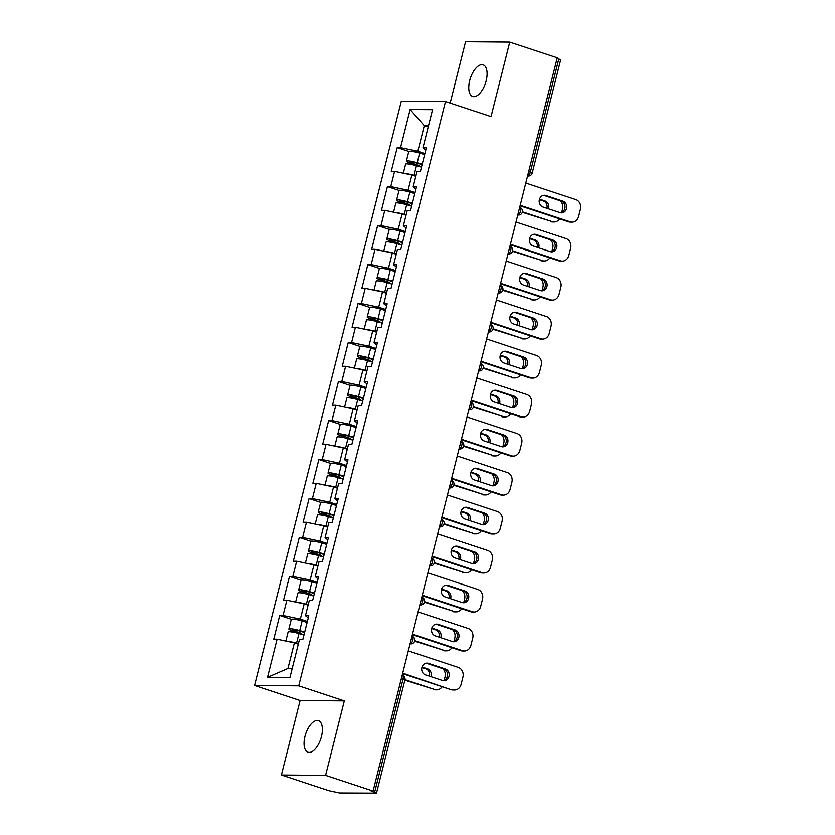 <?xml version="1.0" encoding="UTF-8"?>
<svg xmlns="http://www.w3.org/2000/svg" width="835" height="835" viewBox="0 0 835 835"><rect width="100%" height="100%" fill="white"/><g stroke="black" fill="none" stroke-linecap="round" stroke-linejoin="round"><path stroke-width="1.25" d="M304.973 736.376A16.637 7.943 108.3 0 1 318.438 720.647A16.637 7.943 108.3 0 1 321.465 736.512A16.637 7.943 108.3 0 1 308 752.241A16.637 7.943 108.3 0 1 304.973 736.376M469.698 80.598A16.637 7.943 108.3 0 1 483.162 64.869A16.637 7.943 108.3 0 1 486.189 80.734A16.637 7.943 108.3 0 1 472.725 96.463A16.637 7.943 108.3 0 1 469.698 80.598M281.395 774.995L325.587 775.36L344.291 700.889L300.109 700.523L281.395 774.995L328.906 790.703L339.501 792.958L376.481 793.125L371.158 791.048L373.088 791.058L557.269 57.813L509.757 42.115L465.575 41.75L450.18 103.081M300.109 700.523L254.55 685.472L401.311 101.171L445.493 101.526L298.732 685.827L254.55 685.472M298.293 644.14L294.369 642.835L287.929 668.449L267.503 677.31L289.922 677.498L299.494 639.38L302.844 639.412L308.804 615.666L305.453 615.635L308.251 617.879M267.503 677.31L277.074 639.203L273.734 639.172L279.694 615.426L291.321 619.278M307.363 621.417L300.329 619.09L283.044 615.458L279.694 615.426M283.044 615.458L286.875 600.208L283.524 600.188L289.484 576.442L301.111 580.283M317.154 582.433L310.119 580.106L292.834 576.474L289.484 576.442M292.834 576.474L296.665 561.224L293.315 561.193L299.274 537.458L310.912 541.299M326.944 543.439L319.92 541.122L302.625 537.479L299.274 537.458M302.625 537.479L306.455 522.24L303.105 522.209L309.075 498.474L320.703 502.315M336.735 504.455L329.71 502.138L312.415 498.495L309.075 498.474M312.415 498.495L316.246 483.256L312.895 483.225L318.866 459.48L330.493 463.331M346.535 465.471L339.501 463.143L322.216 459.511L318.866 459.48M322.216 459.511L326.047 444.262L322.696 444.241L328.656 420.496L340.283 424.337M356.326 426.487L349.291 424.159L332.006 420.527L328.656 420.496M332.006 420.527L335.837 405.278L332.487 405.257L338.446 381.511L350.074 385.352M366.116 387.503L359.081 385.175L341.797 381.532L338.446 381.511M341.797 381.532L345.627 366.294L342.277 366.262L348.237 342.527L359.875 346.368M375.907 348.508L368.882 346.191L351.587 342.548L348.237 342.527M351.587 342.548L355.418 327.31L352.067 327.278L358.038 303.533L369.665 307.384M385.697 309.524L378.673 307.196L361.388 303.564L358.038 303.533M361.388 303.564L365.208 288.315L361.868 288.294L367.828 264.549L379.455 268.39M395.498 270.54L388.463 268.212L371.178 264.58L367.828 264.549M371.178 264.58L375.009 249.331L371.658 249.31L377.618 225.565L389.246 229.406M405.288 231.556L398.253 229.228L380.969 225.586L377.618 225.565M380.969 225.586L384.799 210.347L381.449 210.316L387.409 186.581L399.046 190.422M415.078 192.561L408.054 190.244L390.759 186.602L387.409 186.581M390.759 186.602L394.59 171.363L391.239 171.332L397.209 147.586L408.837 151.438M424.869 153.577L417.844 151.25L400.549 147.618L397.209 147.586M400.549 147.618L410.131 109.51L432.54 109.688L422.969 147.805L425.767 150.039M305.453 615.635L309.284 600.396L312.634 600.417L318.594 576.682L315.244 576.651L319.074 561.412L322.425 561.433L328.385 537.698L325.045 537.667L328.865 522.418L332.215 522.449L338.185 498.704L334.835 498.683L338.666 483.434L342.016 483.465L347.976 459.72L344.625 459.688L348.456 444.45L351.806 444.481L357.766 420.736L354.416 420.704L358.246 405.466L361.597 405.486L367.557 381.752L364.217 381.72L368.037 366.471L371.387 366.502L377.357 342.757L374.007 342.736L377.837 327.487L381.177 327.518L387.148 303.773L383.797 303.742L387.628 288.503L390.978 288.534L396.938 264.789L393.588 264.758L397.418 249.519L400.769 249.54L406.728 225.805L403.378 225.774L407.209 210.524L410.559 210.556L416.529 186.81L413.179 186.79L417.009 171.54L420.349 171.572L426.32 147.826L422.969 147.805M308.094 605.145L304.159 603.851L300.329 619.09M304.159 603.851L286.875 600.208M317.885 566.161L313.95 564.867L310.119 580.106M313.95 564.867L296.665 561.224M315.244 576.651L318.041 578.895M327.675 527.177L323.74 525.873L319.92 541.122M323.74 525.873L306.455 522.24M325.045 537.667L327.831 539.901M337.465 488.193L333.541 486.889L329.71 502.138M333.541 486.889L316.246 483.256M334.835 498.683L337.622 500.916M347.266 449.199L343.331 447.904L339.501 463.143M343.331 447.904L326.047 444.262M344.625 459.688L347.423 461.932M357.056 410.215L353.121 408.92L349.291 424.159M353.121 408.92L335.837 405.278M354.416 420.704L357.213 422.948M366.847 371.231L362.912 369.926L359.081 385.175M362.912 369.926L345.627 366.294M364.217 381.72L367.003 383.964M376.637 332.246L372.713 330.942L368.882 346.191M372.713 330.942L355.418 327.31M374.007 342.736L376.794 344.97M386.428 293.252L382.503 291.958L378.673 307.196M382.503 291.958L365.208 288.315M383.797 303.742L386.595 305.986M396.228 254.268L392.293 252.974L388.463 268.212M392.293 252.974L375.009 249.331M393.588 264.758L396.385 267.002M406.019 215.284L402.084 213.979L398.253 229.228M402.084 213.979L384.799 210.347M403.378 225.774L406.175 228.018M415.809 176.3L411.874 174.995L408.054 190.244M411.874 174.995L394.59 171.363M413.179 186.79L415.966 189.023M528.691 171.593L530.371 172.156L558.813 58.941L557.133 58.387M558.813 58.941L560.661 59.88L532.229 173.085L530.371 172.156A3.904 1.858 108.3 0 1 527.616 175.882M428.209 126.941L424.274 125.636L417.844 151.25M428.522 125.678L424.274 125.636L410.131 109.51M325.587 775.36L373.088 791.058M344.291 700.889L298.732 685.827M445.493 101.526L491.053 116.587L509.757 42.115M287.929 668.449L292.177 668.491M294.369 642.835L277.074 639.203M543.606 195.327A5.981 5.198 -89.5 0 1 544.169 195.474L561.308 201.141A5.981 5.198 -89.5 0 1 565.044 207.257A5.981 5.198 -89.5 0 1 560.65 212.8M570.242 221.828A7.797 6.774 90.5 0 0 572.058 222.131L570.389 222.11A7.797 6.774 -89.5 0 1 568.562 221.807L570.242 221.828L520.226 205.295M520.101 205.796L568.562 221.807M525.81 183.053L575.826 199.586A7.797 6.774 90.5 0 1 580.45 209.23L578.634 216.474A7.797 6.774 90.5 0 1 572.058 222.131M560.087 212.654L542.948 206.986A5.981 5.198 -89.5 0 1 539.253 200.39A5.981 5.198 -89.5 0 1 544.441 195.265A5.981 5.198 -89.5 0 1 545.84 195.494L562.978 201.151A5.981 5.198 -89.5 0 1 566.673 207.758A5.981 5.198 -89.5 0 1 561.485 212.883A5.981 5.198 -89.5 0 1 560.087 212.654M424.629 154.569L419.64 153.108A8.58 1.148 14.1 0 0 408.785 151.521L406.363 161.145A8.58 1.148 14.1 0 0 410.434 163.19L416.728 165.278A1.555 1.357 -89.5 0 1 417.552 166.05M419.368 166.572A1.555 1.357 90.5 0 0 418.408 165.288L412.114 163.211A5.198 0.689 -165.9 0 1 409.641 161.959A5.198 0.689 -165.9 0 1 416.227 162.929L422.092 164.641M403.336 173.2L405.612 164.14A8.58 1.148 14.1 0 1 416.467 165.727L421.456 167.188M404.745 173.492A8.58 1.148 14.1 0 1 414.056 175.35L415.913 175.893M548.501 208.823A5.981 5.198 90.5 0 0 545.078 201.005L539.525 199.179M522.491 211.819L552.332 221.682A7.797 6.774 90.5 0 0 554.158 221.985A7.797 6.774 90.5 0 0 559.627 218.853M561.694 212.476L562.55 209.084A7.797 6.774 90.5 0 0 560.212 200.786M406.363 161.145A8.58 1.148 14.1 0 1 417.218 162.731L422.207 164.182M522.366 212.309L552.332 221.682M546.967 208.312A5.981 5.198 90.5 0 0 543.397 200.995L539.389 199.669M554.158 221.985L552.478 221.964A7.797 6.774 -89.5 0 1 550.662 221.661M533.815 234.322A5.981 5.198 -89.5 0 1 534.369 234.468L551.507 240.125A5.981 5.198 -89.5 0 1 555.254 246.252A5.981 5.198 -89.5 0 1 550.86 251.784M560.442 260.812A7.797 6.774 90.5 0 0 562.268 261.115L560.588 261.104A7.797 6.774 -89.5 0 1 558.772 260.802L560.442 260.812L510.435 244.279M510.31 244.78L558.772 260.802M516.02 222.037L566.036 238.57A7.797 6.774 90.5 0 1 570.66 248.214L568.833 255.468A7.797 6.774 90.5 0 1 562.268 261.115M550.296 251.638L533.158 245.97A5.981 5.198 -89.5 0 1 529.463 239.374A5.981 5.198 -89.5 0 1 534.65 234.249A5.981 5.198 -89.5 0 1 536.049 234.478L553.188 240.146A5.981 5.198 -89.5 0 1 556.882 246.743A5.981 5.198 -89.5 0 1 551.695 251.867A5.981 5.198 -89.5 0 1 550.296 251.638M524.025 273.306A5.981 5.198 -89.5 0 1 524.578 273.452L541.717 279.12A5.981 5.198 -89.5 0 1 545.453 285.236A5.981 5.198 -89.5 0 1 541.059 290.768M550.651 299.796A7.797 6.774 90.5 0 0 552.478 300.099L550.797 300.089A7.797 6.774 -89.5 0 1 548.981 299.786L550.651 299.796L500.645 283.274M500.52 283.764L548.981 299.786M506.229 261.031L556.246 277.554A7.797 6.774 90.5 0 1 560.87 287.198L559.043 294.452A7.797 6.774 90.5 0 1 552.478 300.099M540.506 290.622L523.368 284.965A5.981 5.198 -89.5 0 1 519.673 278.358A5.981 5.198 -89.5 0 1 524.86 273.233A5.981 5.198 -89.5 0 1 526.259 273.462L543.397 279.13A5.981 5.198 -89.5 0 1 547.092 285.727A5.981 5.198 -89.5 0 1 541.905 290.851A5.981 5.198 -89.5 0 1 540.506 290.622M514.224 312.29A5.981 5.198 -89.5 0 1 514.788 312.436L531.926 318.104A5.981 5.198 -89.5 0 1 535.663 324.22A5.981 5.198 -89.5 0 1 531.269 329.762M540.861 338.78A7.797 6.774 90.5 0 0 542.677 339.083L541.007 339.073A7.797 6.774 -89.5 0 1 539.191 338.77L540.861 338.78L490.844 322.258M490.719 322.759L539.191 338.77M496.439 300.015L546.445 316.538A7.797 6.774 90.5 0 1 551.069 326.193L549.253 333.436A7.797 6.774 90.5 0 1 542.677 339.083M530.716 329.616L513.577 323.949A5.981 5.198 -89.5 0 1 509.882 317.342A5.981 5.198 -89.5 0 1 515.07 312.217A5.981 5.198 -89.5 0 1 516.458 312.457L533.596 318.114A5.981 5.198 -89.5 0 1 537.291 324.721A5.981 5.198 -89.5 0 1 532.104 329.846A5.981 5.198 -89.5 0 1 530.716 329.616M504.434 351.274A5.981 5.198 -89.5 0 1 504.998 351.42L522.136 357.088A5.981 5.198 -89.5 0 1 525.873 363.204A5.981 5.198 -89.5 0 1 521.478 368.746M531.07 377.775A7.797 6.774 90.5 0 0 532.887 378.078L531.217 378.057A7.797 6.774 -89.5 0 1 529.39 377.754L531.07 377.775L481.054 361.242M480.929 361.743L529.39 377.754M486.638 339L536.654 355.533A7.797 6.774 90.5 0 1 541.278 365.177L539.462 372.42A7.797 6.774 90.5 0 1 532.887 378.078M520.925 368.6L503.776 362.933A5.981 5.198 -89.5 0 1 500.082 356.336A5.981 5.198 -89.5 0 1 505.269 351.211A5.981 5.198 -89.5 0 1 506.668 351.441L523.806 357.098A5.981 5.198 -89.5 0 1 527.501 363.705A5.981 5.198 -89.5 0 1 522.313 368.83A5.981 5.198 -89.5 0 1 520.925 368.6M494.644 390.269A5.981 5.198 -89.5 0 1 495.197 390.415L512.346 396.072A5.981 5.198 -89.5 0 1 516.082 402.199A5.981 5.198 -89.5 0 1 511.688 407.73M521.28 416.759A7.797 6.774 90.5 0 0 523.096 417.062L521.416 417.051A7.797 6.774 -89.5 0 1 519.6 416.748L521.28 416.759L471.264 400.226M471.138 400.727L519.6 416.748M476.848 377.984L526.864 394.517A7.797 6.774 90.5 0 1 531.488 404.161L529.672 411.415A7.797 6.774 90.5 0 1 523.096 417.062M511.124 407.584L493.986 401.917A5.981 5.198 -89.5 0 1 490.291 395.32A5.981 5.198 -89.5 0 1 495.479 390.195A5.981 5.198 -89.5 0 1 496.877 390.425L514.016 396.093A5.981 5.198 -89.5 0 1 517.71 402.689A5.981 5.198 -89.5 0 1 512.523 407.814A5.981 5.198 -89.5 0 1 511.124 407.584M414.828 193.553L409.849 192.092A8.58 1.148 14.1 0 0 398.994 190.505L396.573 200.129A8.58 1.148 14.1 0 0 400.643 202.185L406.937 204.262A1.555 1.357 -89.5 0 1 407.762 205.034M409.578 205.567A1.555 1.357 90.5 0 0 408.607 204.272L402.324 202.195A5.198 0.689 -165.9 0 1 399.85 200.953A5.198 0.689 -165.9 0 1 406.426 201.913L412.302 203.625M393.546 212.184L395.821 203.124A8.58 1.148 14.1 0 1 406.676 204.721L411.665 206.172M394.955 212.487A8.58 1.148 14.1 0 1 404.255 214.334L406.123 214.877M538.711 247.807A5.981 5.198 90.5 0 0 535.277 240L529.734 238.163M512.7 250.803L542.541 260.666A7.797 6.774 90.5 0 0 544.357 260.969A7.797 6.774 90.5 0 0 549.837 257.848M551.904 251.471L552.749 248.068A7.797 6.774 90.5 0 0 550.422 239.77M396.573 200.129A8.58 1.148 14.1 0 1 407.428 201.715L412.417 203.176M512.575 251.304L542.541 260.666M537.176 247.296A5.981 5.198 90.5 0 0 533.607 239.979L529.599 238.653M544.357 260.969L542.687 260.958A7.797 6.774 -89.5 0 1 540.871 260.656M405.038 232.537L400.048 231.086A8.58 1.148 14.1 0 0 389.193 229.489L386.782 239.113A8.58 1.148 14.1 0 0 390.853 241.169L397.147 243.246A1.555 1.357 -89.5 0 1 397.971 244.018M399.788 244.551A1.555 1.357 90.5 0 0 398.817 243.256L392.523 241.179A5.198 0.689 -165.9 0 1 390.06 239.937A5.198 0.689 -165.9 0 1 396.635 240.898L402.512 242.609M383.756 251.168L386.031 242.108A8.58 1.148 14.1 0 1 396.886 243.705L401.865 245.156M385.165 251.471A8.58 1.148 14.1 0 1 394.464 253.329L396.322 253.871M528.92 286.791A5.981 5.198 90.5 0 0 525.486 278.984L519.944 277.147M502.9 289.787L532.751 299.65A7.797 6.774 90.5 0 0 534.567 299.953A7.797 6.774 90.5 0 0 540.047 296.832M542.103 290.455L542.959 287.052A7.797 6.774 90.5 0 0 540.631 278.754M386.782 239.113A8.58 1.148 14.1 0 1 397.637 240.71L402.627 242.16M502.774 290.288L532.751 299.65M527.376 286.29A5.981 5.198 90.5 0 0 523.816 278.973L519.798 277.648M534.567 299.953L532.897 299.942A7.797 6.774 -89.5 0 1 531.07 299.64M395.247 271.521L390.258 270.07A8.58 1.148 14.1 0 0 379.403 268.473L376.992 278.097A8.58 1.148 14.1 0 0 381.063 280.153L387.346 282.23A1.555 1.357 -89.5 0 1 388.171 283.002M389.987 283.535A1.555 1.357 90.5 0 0 389.026 282.251L382.733 280.163A5.198 0.689 -165.9 0 1 380.269 278.921A5.198 0.689 -165.9 0 1 386.845 279.892L392.711 281.604M373.955 290.162L376.23 281.103A8.58 1.148 14.1 0 1 387.085 282.689L392.074 284.14M375.374 290.455A8.58 1.148 14.1 0 1 384.674 292.313L386.532 292.855M519.12 325.786A5.981 5.198 90.5 0 0 515.696 317.968L510.143 316.131M493.109 328.771L522.961 338.634A7.797 6.774 90.5 0 0 524.777 338.937A7.797 6.774 90.5 0 0 530.256 335.816M532.312 329.439L533.168 326.047A7.797 6.774 90.5 0 0 530.841 317.738M376.992 278.097A8.58 1.148 14.1 0 1 387.847 279.694L392.826 281.144M492.984 329.272L522.961 338.634M517.585 325.274A5.981 5.198 90.5 0 0 514.026 317.958L510.008 316.632M524.777 338.937L523.096 338.927A7.797 6.774 -89.5 0 1 521.28 338.624M385.457 310.516L380.468 309.054A8.58 1.148 14.1 0 0 369.613 307.468L367.191 317.081A8.58 1.148 14.1 0 0 371.262 319.137L377.556 321.224A1.555 1.357 -89.5 0 1 378.38 321.997M380.196 322.519A1.555 1.357 90.5 0 0 379.236 321.235L372.942 319.158A5.198 0.689 -165.9 0 1 370.469 317.905A5.198 0.689 -165.9 0 1 377.055 318.876L382.921 320.588M364.164 329.147L366.44 320.087A8.58 1.148 14.1 0 1 377.295 321.673L382.284 323.135M365.573 329.439A8.58 1.148 14.1 0 1 374.884 331.297L376.742 331.839M509.329 364.77A5.981 5.198 90.5 0 0 505.906 356.952L500.353 355.125M483.319 367.765L513.16 377.629A7.797 6.774 90.5 0 0 514.986 377.931A7.797 6.774 90.5 0 0 520.455 374.8M522.522 368.423L523.378 365.031A7.797 6.774 90.5 0 0 521.05 356.733M367.191 317.081A8.58 1.148 14.1 0 1 378.046 318.678L383.035 320.129M483.194 368.256L513.16 377.629M507.795 364.258A5.981 5.198 90.5 0 0 504.225 356.942L500.217 355.616M514.986 377.931L513.306 377.911A7.797 6.774 -89.5 0 1 511.49 377.608M375.656 349.5L370.677 348.038A8.58 1.148 14.1 0 0 359.822 346.452L357.401 356.075A8.58 1.148 14.1 0 0 361.471 358.132L367.765 360.209A1.555 1.357 -89.5 0 1 368.59 360.981M370.406 361.513A1.555 1.357 90.5 0 0 369.435 360.219L363.152 358.142A5.198 0.689 -165.9 0 1 360.678 356.9A5.198 0.689 -165.9 0 1 367.264 357.86L373.13 359.572M354.374 368.131L356.649 359.071A8.58 1.148 14.1 0 1 367.504 360.668L372.493 362.119M355.783 368.433A8.58 1.148 14.1 0 1 365.083 370.281L366.951 370.823M499.539 403.754A5.981 5.198 90.5 0 0 496.105 395.947L490.562 394.11M473.529 406.749L503.369 416.613A7.797 6.774 90.5 0 0 505.185 416.915A7.797 6.774 90.5 0 0 510.665 413.795M512.732 407.417L513.588 404.015A7.797 6.774 90.5 0 0 511.25 395.717M357.401 356.075A8.58 1.148 14.1 0 1 368.256 357.662L373.245 359.123M473.403 407.25L503.369 416.613M498.004 403.242A5.981 5.198 90.5 0 0 494.435 395.926L490.427 394.6M505.185 416.915L503.515 416.905A7.797 6.774 -89.5 0 1 501.699 416.602M484.853 429.253A5.981 5.198 -89.5 0 1 485.406 429.399L502.545 435.066A5.981 5.198 -89.5 0 1 506.292 441.183A5.981 5.198 -89.5 0 1 501.898 446.715M511.479 455.743A7.797 6.774 90.5 0 0 513.306 456.046L511.625 456.035A7.797 6.774 -89.5 0 1 509.809 455.733L511.479 455.743L461.473 439.22M461.348 439.711L509.809 455.733M467.057 416.978L517.074 433.501A7.797 6.774 90.5 0 1 521.698 443.145L519.871 450.399A7.797 6.774 90.5 0 1 513.306 456.046M501.334 446.568L484.196 440.911A5.981 5.198 -89.5 0 1 480.501 434.304A5.981 5.198 -89.5 0 1 485.688 429.18A5.981 5.198 -89.5 0 1 487.087 429.409L504.225 435.077A5.981 5.198 -89.5 0 1 507.92 441.673A5.981 5.198 -89.5 0 1 502.733 446.798A5.981 5.198 -89.5 0 1 501.334 446.568M365.866 388.484L360.877 387.033A8.58 1.148 14.1 0 0 350.032 385.436L347.611 395.059A8.58 1.148 14.1 0 0 351.681 397.116L357.975 399.193A1.555 1.357 -89.5 0 1 358.799 399.965M360.616 400.497A1.555 1.357 90.5 0 0 359.645 399.203L353.351 397.126A5.198 0.689 -165.9 0 1 350.888 395.884A5.198 0.689 -165.9 0 1 357.464 396.844L363.34 398.556M344.584 407.115L346.859 398.055A8.58 1.148 14.1 0 1 357.714 399.652L362.703 401.103M345.993 407.417A8.58 1.148 14.1 0 1 355.292 409.275L357.15 409.818M489.748 442.738A5.981 5.198 90.5 0 0 486.314 434.931L480.772 433.094M463.728 445.733L493.579 455.597A7.797 6.774 90.5 0 0 495.395 455.9A7.797 6.774 90.5 0 0 500.875 452.779M502.941 446.401L503.787 442.999A7.797 6.774 90.5 0 0 501.459 434.701M347.611 395.059A8.58 1.148 14.1 0 1 358.465 396.656L363.455 398.107M463.602 446.234L493.579 455.597M488.204 442.237A5.981 5.198 90.5 0 0 484.644 434.92L480.626 433.595M495.395 455.9L493.725 455.889A7.797 6.774 -89.5 0 1 491.898 455.586M475.063 468.237A5.981 5.198 -89.5 0 1 475.616 468.383L492.754 474.05A5.981 5.198 -89.5 0 1 496.491 480.167A5.981 5.198 -89.5 0 1 492.097 485.709M501.689 494.727A7.797 6.774 90.5 0 0 503.505 495.03L501.835 495.019A7.797 6.774 -89.5 0 1 500.019 494.717L501.689 494.727L451.672 478.204M451.547 478.705L500.019 494.717M457.267 455.962L507.273 472.485A7.797 6.774 90.5 0 1 511.907 482.139L510.081 489.383A7.797 6.774 90.5 0 1 503.505 495.03M491.544 485.563L474.405 479.895A5.981 5.198 -89.5 0 1 470.71 473.288A5.981 5.198 -89.5 0 1 475.898 468.164A5.981 5.198 -89.5 0 1 477.286 468.393L494.424 474.061A5.981 5.198 -89.5 0 1 498.13 480.668A5.981 5.198 -89.5 0 1 492.932 485.793A5.981 5.198 -89.5 0 1 491.544 485.563M356.075 427.468L351.086 426.017A8.58 1.148 14.1 0 0 340.231 424.42L337.82 434.043A8.58 1.148 14.1 0 0 341.891 436.1L348.174 438.177A1.555 1.357 -89.5 0 1 348.999 438.949M350.825 439.481A1.555 1.357 90.5 0 0 349.855 438.198L343.561 436.11A5.198 0.689 -165.9 0 1 341.098 434.868A5.198 0.689 -165.9 0 1 347.673 435.839L353.549 437.55M334.783 446.109L337.069 437.049A8.58 1.148 14.1 0 1 347.913 438.636L352.902 440.087M336.202 446.401A8.58 1.148 14.1 0 1 345.502 448.259L347.36 448.802M479.948 481.732A5.981 5.198 90.5 0 0 476.524 473.915L470.971 472.078M453.937 484.717L483.789 494.581A7.797 6.774 90.5 0 0 485.605 494.884A7.797 6.774 90.5 0 0 491.084 491.763M493.141 485.385L493.996 481.993A7.797 6.774 90.5 0 0 491.669 473.685M337.82 434.043A8.58 1.148 14.1 0 1 348.675 435.64L353.654 437.091M453.812 485.218L483.789 494.581M478.413 481.221A5.981 5.198 90.5 0 0 474.854 473.904L470.836 472.579M485.605 494.884L483.935 494.873A7.797 6.774 -89.5 0 1 482.108 494.57M465.262 507.221A5.981 5.198 -89.5 0 1 465.826 507.367L482.964 513.034A5.981 5.198 -89.5 0 1 486.701 519.151A5.981 5.198 -89.5 0 1 482.306 524.693M491.898 533.722A7.797 6.774 90.5 0 0 493.715 534.024L492.045 534.003A7.797 6.774 -89.5 0 1 490.218 533.701L491.898 533.722L441.882 517.189M441.757 517.69L490.218 533.701M447.476 494.946L497.483 511.479A7.797 6.774 90.5 0 1 502.106 521.123L500.29 528.367A7.797 6.774 90.5 0 1 493.715 534.024M481.753 524.547L464.615 518.879A5.981 5.198 -89.5 0 1 460.92 512.283A5.981 5.198 -89.5 0 1 466.107 507.158A5.981 5.198 -89.5 0 1 467.496 507.388L484.634 513.045A5.981 5.198 -89.5 0 1 488.329 519.652A5.981 5.198 -89.5 0 1 483.141 524.777A5.981 5.198 -89.5 0 1 481.753 524.547M346.285 466.462L341.296 465.001A8.58 1.148 14.1 0 0 330.441 463.415L328.019 473.027A8.58 1.148 14.1 0 0 332.09 475.084L338.384 477.171A1.555 1.357 -89.5 0 1 339.208 477.944M341.024 478.465A1.555 1.357 90.5 0 0 340.064 477.182L333.77 475.105A5.198 0.689 -165.9 0 1 331.307 473.852A5.198 0.689 -165.9 0 1 337.883 474.823L343.749 476.534M324.992 485.093L327.268 476.033A8.58 1.148 14.1 0 1 338.123 477.62L343.112 479.081M326.401 485.385A8.58 1.148 14.1 0 1 335.712 487.243L337.57 487.786M470.157 520.716A5.981 5.198 90.5 0 0 466.734 512.899L461.181 511.072M444.147 523.712L473.988 533.575A7.797 6.774 90.5 0 0 475.814 533.878A7.797 6.774 90.5 0 0 481.284 530.747M483.35 524.37L484.206 520.977A7.797 6.774 90.5 0 0 481.878 512.68M328.019 473.027A8.58 1.148 14.1 0 1 338.874 474.624L343.863 476.075M444.022 524.203L473.988 533.575M468.623 520.205A5.981 5.198 90.5 0 0 465.053 512.888L461.045 511.563M475.814 533.878L474.134 533.857A7.797 6.774 -89.5 0 1 472.318 533.555M455.472 546.215A5.981 5.198 -89.5 0 1 456.035 546.361L473.174 552.019A5.981 5.198 -89.5 0 1 476.91 558.145A5.981 5.198 -89.5 0 1 472.516 563.677M482.108 572.706A7.797 6.774 90.5 0 0 483.924 573.008L482.254 572.987A7.797 6.774 -89.5 0 1 480.428 572.695L482.108 572.706L432.092 556.173M431.966 556.674L480.428 572.695M437.676 533.93L487.692 550.463A7.797 6.774 90.5 0 1 492.316 560.108L490.5 567.362A7.797 6.774 90.5 0 1 483.924 573.008M471.952 563.531L454.814 557.864A5.981 5.198 -89.5 0 1 451.119 551.267A5.981 5.198 -89.5 0 1 456.307 546.142A5.981 5.198 -89.5 0 1 457.705 546.372L474.844 552.039A5.981 5.198 -89.5 0 1 478.538 558.636A5.981 5.198 -89.5 0 1 473.351 563.761A5.981 5.198 -89.5 0 1 471.952 563.531M336.495 505.446L331.505 503.985A8.58 1.148 14.1 0 0 320.65 502.399L318.229 512.022A8.58 1.148 14.1 0 0 322.3 514.078L328.593 516.155A1.555 1.357 -89.5 0 1 329.418 516.928M331.234 517.46A1.555 1.357 90.5 0 0 330.263 516.166L323.98 514.089A5.198 0.689 -165.9 0 1 321.506 512.847A5.198 0.689 -165.9 0 1 328.092 513.807L333.958 515.519M315.202 524.077L317.477 515.018A8.58 1.148 14.1 0 1 328.332 516.614L333.322 518.065M316.611 524.38A8.58 1.148 14.1 0 1 325.911 526.227L327.779 526.77M460.367 559.701A5.981 5.198 90.5 0 0 456.943 551.893L451.391 550.056M434.357 562.696L464.197 572.559A7.797 6.774 90.5 0 0 466.024 572.862A7.797 6.774 90.5 0 0 471.493 569.741M473.56 563.364L474.416 559.961A7.797 6.774 90.5 0 0 472.078 551.664M318.229 512.022A8.58 1.148 14.1 0 1 329.084 513.608L334.073 515.07M434.231 563.197L464.197 572.559M458.832 559.189A5.981 5.198 90.5 0 0 455.263 551.872L451.255 550.547M466.024 572.862L464.343 572.841A7.797 6.774 -89.5 0 1 462.527 572.549M445.681 585.199A5.981 5.198 -89.5 0 1 446.234 585.345L463.373 591.013A5.981 5.198 -89.5 0 1 467.12 597.129A5.981 5.198 -89.5 0 1 462.726 602.661M472.307 611.69A7.797 6.774 90.5 0 0 474.134 611.992L472.453 611.982A7.797 6.774 -89.5 0 1 470.637 611.679L472.307 611.69L422.301 595.167M422.176 595.658L470.637 611.679M427.885 572.925L477.902 589.447A7.797 6.774 90.5 0 1 482.526 599.092L480.699 606.346A7.797 6.774 90.5 0 1 474.134 611.992M462.162 602.515L445.024 596.858A5.981 5.198 -89.5 0 1 441.329 590.251A5.981 5.198 -89.5 0 1 446.516 585.126A5.981 5.198 -89.5 0 1 447.915 585.356L465.053 591.023A5.981 5.198 -89.5 0 1 468.748 597.62A5.981 5.198 -89.5 0 1 463.561 602.745A5.981 5.198 -89.5 0 1 462.162 602.515M326.694 544.43L321.715 542.98A8.58 1.148 14.1 0 0 310.86 541.383L308.439 551.006A8.58 1.148 14.1 0 0 312.509 553.062L318.803 555.139A1.555 1.357 -89.5 0 1 319.628 555.912M321.444 556.444A1.555 1.357 90.5 0 0 320.473 555.15L314.179 553.073A5.198 0.689 -165.9 0 1 311.716 551.831A5.198 0.689 -165.9 0 1 318.292 552.791L324.168 554.503M305.412 563.061L307.687 554.002A8.58 1.148 14.1 0 1 318.542 555.599L323.531 557.049M306.821 563.364A8.58 1.148 14.1 0 1 316.121 565.222L317.978 565.765M450.576 598.685A5.981 5.198 90.5 0 0 447.142 590.877L441.6 589.04M424.556 601.68L454.407 611.544A7.797 6.774 90.5 0 0 456.223 611.846A7.797 6.774 90.5 0 0 461.703 608.725M463.769 602.348L464.615 598.946A7.797 6.774 90.5 0 0 462.287 590.648M308.439 551.006A8.58 1.148 14.1 0 1 319.294 552.603L324.283 554.054M424.441 602.181L454.407 611.544M449.032 598.184A5.981 5.198 90.5 0 0 445.472 590.867L441.464 589.541M456.223 611.846L454.553 611.836A7.797 6.774 -89.5 0 1 452.737 611.533M435.891 624.183A5.981 5.198 -89.5 0 1 436.444 624.329L453.582 629.997A5.981 5.198 -89.5 0 1 457.319 636.113A5.981 5.198 -89.5 0 1 452.925 641.656M462.517 650.674A7.797 6.774 90.5 0 0 464.343 650.976L462.663 650.966A7.797 6.774 -89.5 0 1 460.847 650.663L462.517 650.674L412.511 634.151M412.386 634.652L460.847 650.663M418.095 611.909L468.101 628.431A7.797 6.774 90.5 0 1 472.735 638.086L470.909 645.33A7.797 6.774 90.5 0 1 464.343 650.976M452.372 641.51L435.233 635.842A5.981 5.198 -89.5 0 1 431.538 629.235A5.981 5.198 -89.5 0 1 436.726 624.11A5.981 5.198 -89.5 0 1 438.124 624.34L455.263 630.008A5.981 5.198 -89.5 0 1 458.958 636.614A5.981 5.198 -89.5 0 1 453.77 641.739A5.981 5.198 -89.5 0 1 452.372 641.51M316.903 583.414L311.914 581.964A8.58 1.148 14.1 0 0 301.059 580.367L298.648 589.99A8.58 1.148 14.1 0 0 302.719 592.046L309.013 594.123A1.555 1.357 -89.5 0 1 309.837 594.896M311.653 595.428A1.555 1.357 90.5 0 0 310.683 594.144L304.389 592.057A5.198 0.689 -165.9 0 1 301.926 590.815A5.198 0.689 -165.9 0 1 308.501 591.785L314.377 593.497M295.621 602.056L297.897 592.996A8.58 1.148 14.1 0 1 308.752 594.583L313.73 596.033M297.03 602.348A8.58 1.148 14.1 0 1 306.33 604.206L308.188 604.749M440.776 637.679A5.981 5.198 90.5 0 0 437.352 629.861L431.81 628.024M414.765 640.664L444.617 650.528A7.797 6.774 90.5 0 0 446.433 650.83A7.797 6.774 90.5 0 0 451.912 647.709M453.969 641.332L454.824 637.94A7.797 6.774 90.5 0 0 452.497 629.632M298.648 589.99A8.58 1.148 14.1 0 1 309.503 591.587L314.492 593.038M414.64 641.165L444.617 650.528M439.241 637.168A5.981 5.198 90.5 0 0 435.682 629.851L431.664 628.525M446.433 650.83L444.763 650.82A7.797 6.774 -89.5 0 1 442.936 650.517M426.09 663.167A5.981 5.198 -89.5 0 1 426.654 663.314L443.792 668.981A5.981 5.198 -89.5 0 1 447.529 675.097A5.981 5.198 -89.5 0 1 443.135 680.64M452.727 689.668A7.797 6.774 90.5 0 0 454.543 689.971L452.873 689.95A7.797 6.774 -89.5 0 1 451.057 689.647L402.71 673.135M402.585 673.636L451.057 689.647M408.305 650.893L458.311 667.426A7.797 6.774 90.5 0 1 462.934 677.07L461.118 684.314A7.797 6.774 90.5 0 1 454.543 689.971M442.581 680.494L425.443 674.826A5.981 5.198 -89.5 0 1 421.748 668.23A5.981 5.198 -89.5 0 1 426.935 663.105A5.981 5.198 -89.5 0 1 428.324 663.334L445.462 668.992A5.981 5.198 -89.5 0 1 449.157 675.598A5.981 5.198 -89.5 0 1 443.969 680.723A5.981 5.198 -89.5 0 1 442.581 680.494M307.113 622.409L302.124 620.948A8.58 1.148 14.1 0 0 291.269 619.361L288.858 628.974A8.58 1.148 14.1 0 0 292.928 631.03L299.212 633.118A1.555 1.357 -89.5 0 1 300.036 633.89M301.852 634.412A1.555 1.357 90.5 0 0 300.892 633.128L294.598 631.051A5.198 0.689 -165.9 0 1 292.135 629.799A5.198 0.689 -165.9 0 1 298.711 630.769L304.577 632.481M285.82 641.04L288.096 631.98A8.58 1.148 14.1 0 1 298.951 633.567L303.94 635.028M287.23 641.332A8.58 1.148 14.1 0 1 296.54 643.19L298.398 643.733M430.985 676.663A5.981 5.198 90.5 0 0 427.562 668.845L422.009 667.019M404.975 679.659L434.826 689.522A7.797 6.774 90.5 0 0 436.642 689.825A7.797 6.774 90.5 0 0 442.122 686.694M444.178 680.316L445.034 676.924A7.797 6.774 90.5 0 0 442.707 668.626M288.858 628.974A8.58 1.148 14.1 0 1 299.713 630.571L304.692 632.022M404.86 680.16L434.826 689.522M429.451 676.152A5.981 5.198 90.5 0 0 425.881 668.835L421.873 667.509M436.642 689.825L434.962 689.804A7.797 6.774 -89.5 0 1 433.146 689.501M374.633 792.185L403.065 678.98L401.385 678.427M376.481 793.125L404.923 679.909L403.065 678.98A3.904 1.858 -71.7 0 0 402.366 675.264L402.199 675.202M532.229 173.085A3.904 3.904 0 0 1 528.409 176.039A3.904 3.392 -89.5 0 1 527.605 175.914M517.825 214.866A3.904 1.858 108.3 0 0 520.581 211.14A3.904 1.858 -71.7 0 0 519.871 207.424L519.704 207.362M519.871 207.424A3.904 3.904 0 0 1 518.618 215.023A3.904 3.392 -89.5 0 1 517.815 214.908M508.035 253.85A3.904 1.858 108.3 0 0 510.79 250.124A3.904 1.858 -71.7 0 0 510.081 246.409L509.914 246.356M510.081 246.409A3.904 3.904 0 0 1 508.828 254.007A3.904 3.392 -89.5 0 1 508.024 253.892M498.234 292.845A3.904 1.858 108.3 0 0 501 289.108A3.904 1.858 -71.7 0 0 500.29 285.393L500.123 285.34M500.29 285.393A3.904 3.904 0 0 1 499.038 293.002A3.904 3.392 -89.5 0 1 498.224 292.876M488.444 331.829A3.904 1.858 108.3 0 0 491.199 328.103A3.904 1.858 -71.7 0 0 490.5 324.377L490.333 324.324M490.5 324.377A3.904 3.904 0 0 1 489.237 331.986A3.904 3.392 -89.5 0 1 488.433 331.86M478.653 370.813A3.904 1.858 108.3 0 0 481.409 367.087A3.904 1.858 -71.7 0 0 480.699 363.371L480.532 363.308M480.699 363.371A3.904 3.904 0 0 1 479.447 370.97A3.904 3.392 -89.5 0 1 478.643 370.855M468.863 409.797A3.904 1.858 108.3 0 0 471.618 406.071A3.904 1.858 -71.7 0 0 470.909 402.355L470.742 402.303M470.909 402.355A3.904 3.904 0 0 1 469.656 409.954A3.904 3.392 -89.5 0 1 468.852 409.839M461.118 441.339A3.904 3.904 0 0 1 459.866 448.948A3.904 3.392 -89.5 0 1 459.052 448.823A3.904 1.858 108.3 0 0 461.828 445.055A3.904 1.858 -71.7 0 0 461.118 441.339L460.951 441.287M451.328 480.323A3.904 3.904 0 0 1 450.065 487.932A3.904 3.392 -89.5 0 1 449.261 487.807A3.904 1.858 108.3 0 0 452.038 484.049A3.904 1.858 -71.7 0 0 451.328 480.323L451.161 480.271M441.527 519.318A3.904 3.904 0 0 1 440.275 526.916A3.904 3.392 -89.5 0 1 439.471 526.802A3.904 1.858 108.3 0 0 442.237 523.034A3.904 1.858 -71.7 0 0 441.527 519.318L441.36 519.255M429.691 565.744A3.904 1.858 108.3 0 0 432.446 562.018A3.904 1.858 -71.7 0 0 431.737 558.302L431.57 558.25M431.737 558.302A3.904 3.904 0 0 1 430.484 565.9A3.904 3.392 -89.5 0 1 429.681 565.786M421.946 597.286A3.904 3.904 0 0 1 420.694 604.895A3.904 3.392 -89.5 0 1 419.89 604.77A3.904 1.858 108.3 0 0 422.656 601.002A3.904 1.858 -71.7 0 0 421.946 597.286L421.779 597.234M412.156 636.27A3.904 3.904 0 0 1 410.893 643.879A3.904 3.392 -89.5 0 1 410.089 643.754A3.904 1.858 108.3 0 0 412.866 639.996A3.904 1.858 -71.7 0 0 412.156 636.27L411.989 636.218M545.84 195.494L544.169 195.474M562.978 201.151L561.308 201.141M416.728 165.278L418.408 165.288M412.406 162.032L412.114 163.211M416.467 165.727L414.056 175.35M419.64 153.108L417.218 162.731M543.397 200.995L545.078 201.005M536.049 234.478L534.369 234.468M553.188 240.146L551.507 240.125M526.259 273.462L524.578 273.452M543.397 279.13L541.717 279.12M516.458 312.457L514.788 312.436M533.596 318.114L531.926 318.104M506.668 351.441L504.998 351.42M523.806 357.098L522.136 357.088M496.877 390.425L495.197 390.415M514.016 396.093L512.346 396.072M406.937 204.262L408.607 204.272M402.616 201.016L402.324 202.195M406.676 204.721L404.255 214.334M409.849 192.092L407.428 201.715M533.607 239.979L535.277 240M397.147 243.246L398.817 243.256M392.826 240L392.523 241.179M396.886 243.705L394.464 253.329M400.048 231.086L397.637 240.71M523.816 278.973L525.486 278.984M387.346 282.23L389.026 282.251M383.025 278.994L382.733 280.163M387.085 282.689L384.674 292.313M390.258 270.07L387.847 279.694M514.026 317.958L515.696 317.968M377.556 321.224L379.236 321.235M373.235 317.978L372.942 319.158M377.295 321.673L374.884 331.297M380.468 309.054L378.046 318.678M504.225 356.942L505.906 356.952M367.765 360.209L369.435 360.219M363.444 356.962L363.152 358.142M367.504 360.668L365.083 370.281M370.677 348.038L368.256 357.662M494.435 395.926L496.105 395.947M487.087 429.409L485.406 429.399M504.225 435.077L502.545 435.066M357.975 399.193L359.645 399.203M353.654 395.947L353.351 397.126M357.714 399.652L355.292 409.275M360.877 387.033L358.465 396.656M484.644 434.92L486.314 434.931M477.286 468.393L475.616 468.383M494.424 474.061L492.754 474.05M348.174 438.177L349.855 438.198M343.863 434.941L343.561 436.11M347.913 438.636L345.502 448.259M351.086 426.017L348.675 435.64M474.854 473.904L476.524 473.915M467.496 507.388L465.826 507.367M484.634 513.045L482.964 513.034M338.384 477.171L340.064 477.182M334.063 473.925L333.77 475.105M338.123 477.62L335.712 487.243M341.296 465.001L338.874 474.624M465.053 512.888L466.734 512.899M457.705 546.372L456.035 546.361M474.844 552.039L473.174 552.019M328.593 516.155L330.263 516.166M324.272 512.909L323.98 514.089M328.332 516.614L325.911 526.227M331.505 503.985L329.084 513.608M455.263 551.872L456.943 551.893M447.915 585.356L446.234 585.345M465.053 591.023L463.373 591.013M318.803 555.139L320.473 555.15M314.482 551.893L314.179 553.073M318.542 555.599L316.121 565.222M321.715 542.98L319.294 552.603M445.472 590.867L447.142 590.877M438.124 624.34L436.444 624.329M455.263 630.008L453.582 629.997M309.013 594.123L310.683 594.144M304.692 590.888L304.389 592.057M308.752 594.583L306.33 604.206M311.914 581.964L309.503 591.587M435.682 629.851L437.352 629.861M428.324 663.334L426.654 663.314M445.462 668.992L443.792 668.981M299.212 633.118L300.892 633.128M294.891 629.872L294.598 631.051M298.951 633.567L296.54 643.19M302.124 620.948L299.713 630.571M425.881 668.835L427.562 668.845M528.409 176.039L527.574 176.028M518.618 215.023L517.784 215.012M508.828 254.007L507.993 254.007M499.038 293.002L498.203 292.991M489.237 331.986L488.402 331.975M479.447 370.97L478.612 370.959M469.656 409.954L468.821 409.954M459.866 448.948L459.031 448.938M450.065 487.932L449.24 487.922M440.275 526.916L439.44 526.906M430.484 565.9L429.649 565.9M420.694 604.895L419.859 604.884M410.893 643.879L410.068 643.868M404.923 679.909A3.904 3.904 0 0 0 402.366 675.264"/></g></svg>
